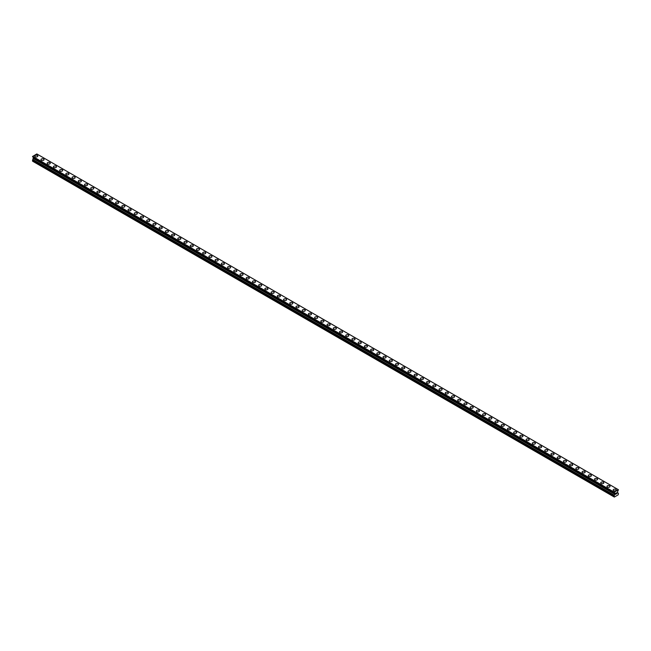<?xml version="1.0" encoding="UTF-8"?>
<svg xmlns="http://www.w3.org/2000/svg" width="651" height="651" viewBox="0 0 651 651"><rect width="100%" height="100%" fill="white"/><g stroke="black" fill="none" stroke-linecap="round" stroke-linejoin="round"><path stroke-width="0.98" d="M34.739 156.053A1.538 0.887 180 0 1 35.691 155.231A1.538 0.887 180 0 1 37.367 155.426A1.538 0.887 180 0 1 37.823 156.053A1.538 0.887 180 0 1 36.871 156.875A1.538 0.887 180 0 1 35.195 156.679A1.538 0.887 180 0 1 34.739 156.053A1.538 0.887 180 0 1 35.691 155.231A1.538 0.887 180 0 1 37.367 155.426A1.538 0.887 180 0 1 37.823 156.053M40.964 159.641A1.538 0.887 180 0 1 41.916 158.82A1.538 0.887 180 0 1 43.593 159.015A1.538 0.887 180 0 1 44.04 159.641A1.538 0.887 180 0 1 43.088 160.463A1.538 0.887 180 0 1 41.412 160.268A1.538 0.887 180 0 1 40.964 159.641A1.538 0.887 180 0 1 41.916 158.828A1.538 0.887 180 0 1 43.593 159.015A1.538 0.887 180 0 1 44.04 159.641M49.81 162.612A1.538 0.887 180 0 1 50.257 163.238A1.538 0.887 180 0 1 49.313 164.052A1.538 0.887 180 0 1 47.637 163.865A1.538 0.887 180 0 1 47.181 163.238A1.538 0.887 180 0 1 48.133 162.416A1.538 0.887 180 0 1 49.81 162.612M47.181 163.238A1.538 0.887 180 0 1 48.133 162.416A1.538 0.887 180 0 1 49.81 162.604A1.538 0.887 180 0 1 50.257 163.238M53.398 166.827A1.538 0.887 180 0 1 54.35 166.005A1.538 0.887 180 0 1 56.027 166.2A1.538 0.887 180 0 1 56.482 166.827A1.538 0.887 180 0 1 55.53 167.649A1.538 0.887 180 0 1 53.854 167.453A1.538 0.887 180 0 1 53.398 166.827A1.538 0.887 180 0 1 54.35 166.005A1.538 0.887 180 0 1 56.027 166.2A1.538 0.887 180 0 1 56.482 166.827M59.623 170.416A1.538 0.887 180 0 1 60.576 169.594A1.538 0.887 180 0 1 62.252 169.789A1.538 0.887 180 0 1 62.699 170.416A1.538 0.887 180 0 1 61.747 171.237A1.538 0.887 180 0 1 60.071 171.042A1.538 0.887 180 0 1 59.623 170.416A1.538 0.887 180 0 1 60.576 169.594A1.538 0.887 180 0 1 62.252 169.789A1.538 0.887 180 0 1 62.699 170.416M65.841 174.004A1.538 0.887 180 0 1 66.793 173.182A1.538 0.887 180 0 1 68.469 173.378A1.538 0.887 180 0 1 68.916 174.012A1.538 0.887 180 0 1 67.973 174.826A1.538 0.887 180 0 1 66.288 174.639A1.538 0.887 180 0 1 65.841 174.004A1.538 0.887 180 0 1 66.793 173.19A1.538 0.887 180 0 1 68.469 173.378A1.538 0.887 180 0 1 68.916 174.004M74.686 176.974A1.538 0.887 180 0 1 75.142 177.601A1.538 0.887 180 0 1 74.19 178.423A1.538 0.887 180 0 1 72.513 178.228A1.538 0.887 180 0 1 72.058 177.601A1.538 0.887 180 0 1 73.01 176.779A1.538 0.887 180 0 1 74.686 176.974M72.058 177.601A1.538 0.887 180 0 1 73.01 176.779A1.538 0.887 180 0 1 74.686 176.966A1.538 0.887 180 0 1 75.142 177.601M78.283 181.19A1.538 0.887 180 0 1 79.235 180.368A1.538 0.887 180 0 1 80.911 180.563A1.538 0.887 180 0 1 81.359 181.19A1.538 0.887 180 0 1 80.407 182.011A1.538 0.887 180 0 1 78.73 181.816A1.538 0.887 180 0 1 78.283 181.19A1.538 0.887 180 0 1 79.235 180.368A1.538 0.887 180 0 1 80.911 180.563A1.538 0.887 180 0 1 81.359 181.19M84.5 184.778A1.538 0.887 180 0 1 85.452 183.956A1.538 0.887 180 0 1 87.128 184.152A1.538 0.887 180 0 1 87.576 184.778A1.538 0.887 180 0 1 86.632 185.6A1.538 0.887 180 0 1 84.947 185.405A1.538 0.887 180 0 1 84.5 184.778A1.538 0.887 180 0 1 85.452 183.964A1.538 0.887 180 0 1 87.128 184.152A1.538 0.887 180 0 1 87.576 184.778M90.717 188.375A1.538 0.887 180 0 1 91.669 187.553A1.538 0.887 180 0 1 93.345 187.74A1.538 0.887 180 0 1 93.801 188.375A1.538 0.887 180 0 1 92.849 189.189A1.538 0.887 180 0 1 91.173 189.002A1.538 0.887 180 0 1 90.717 188.375A1.538 0.887 180 0 1 91.669 187.553A1.538 0.887 180 0 1 93.345 187.748A1.538 0.887 180 0 1 93.801 188.375M96.942 191.964A1.538 0.887 180 0 1 97.894 191.142A1.538 0.887 180 0 1 99.57 191.337A1.538 0.887 180 0 1 100.018 191.964A1.538 0.887 180 0 1 99.066 192.786A1.538 0.887 180 0 1 97.39 192.59A1.538 0.887 180 0 1 96.942 191.964A1.538 0.887 180 0 1 97.894 191.142A1.538 0.887 180 0 1 99.57 191.337A1.538 0.887 180 0 1 100.018 191.964M103.159 195.552A1.538 0.887 180 0 1 104.111 194.73A1.538 0.887 180 0 1 105.787 194.926A1.538 0.887 180 0 1 106.235 195.552A1.538 0.887 180 0 1 105.291 196.374A1.538 0.887 180 0 1 103.607 196.179A1.538 0.887 180 0 1 103.159 195.552A1.538 0.887 180 0 1 104.111 194.73A1.538 0.887 180 0 1 105.787 194.926A1.538 0.887 180 0 1 106.235 195.552M109.376 199.149A1.538 0.887 180 0 1 110.328 198.327A1.538 0.887 180 0 1 112.005 198.514A1.538 0.887 180 0 1 112.46 199.149M112.005 198.514A1.538 0.887 180 0 1 112.46 199.141A1.538 0.887 180 0 1 111.508 199.963A1.538 0.887 180 0 1 109.832 199.776A1.538 0.887 180 0 1 109.376 199.141A1.538 0.887 180 0 1 110.328 198.319A1.538 0.887 180 0 1 112.005 198.514M115.601 202.738A1.538 0.887 180 0 1 116.553 201.916A1.538 0.887 180 0 1 118.23 202.103A1.538 0.887 180 0 1 118.677 202.738A1.538 0.887 180 0 1 117.725 203.56A1.538 0.887 180 0 1 116.049 203.364A1.538 0.887 180 0 1 115.601 202.738A1.538 0.887 180 0 1 116.553 201.916A1.538 0.887 180 0 1 118.23 202.111A1.538 0.887 180 0 1 118.677 202.738M121.818 206.326A1.538 0.887 180 0 1 122.77 205.504A1.538 0.887 180 0 1 124.447 205.7A1.538 0.887 180 0 1 124.894 206.326A1.538 0.887 180 0 1 123.95 207.148A1.538 0.887 180 0 1 122.266 206.953A1.538 0.887 180 0 1 121.818 206.326A1.538 0.887 180 0 1 122.77 205.504A1.538 0.887 180 0 1 124.447 205.7A1.538 0.887 180 0 1 124.894 206.326M128.035 209.915A1.538 0.887 180 0 1 128.988 209.093A1.538 0.887 180 0 1 130.664 209.288A1.538 0.887 180 0 1 131.12 209.915A1.538 0.887 180 0 1 130.167 210.737A1.538 0.887 180 0 1 128.491 210.542A1.538 0.887 180 0 1 128.035 209.915A1.538 0.887 180 0 1 128.988 209.101A1.538 0.887 180 0 1 130.664 209.288A1.538 0.887 180 0 1 131.12 209.915M134.261 213.512A1.538 0.887 180 0 1 135.213 212.69A1.538 0.887 180 0 1 136.889 212.877A1.538 0.887 180 0 1 137.337 213.512M136.889 212.877A1.538 0.887 180 0 1 137.337 213.504A1.538 0.887 180 0 1 136.385 214.325A1.538 0.887 180 0 1 134.708 214.138A1.538 0.887 180 0 1 134.261 213.504A1.538 0.887 180 0 1 135.213 212.69A1.538 0.887 180 0 1 136.889 212.877M140.478 217.1A1.538 0.887 180 0 1 141.43 216.278A1.538 0.887 180 0 1 143.106 216.474A1.538 0.887 180 0 1 143.554 217.1A1.538 0.887 180 0 1 142.61 217.922A1.538 0.887 180 0 1 140.925 217.727A1.538 0.887 180 0 1 140.478 217.1A1.538 0.887 180 0 1 141.43 216.278A1.538 0.887 180 0 1 143.106 216.474A1.538 0.887 180 0 1 143.554 217.1M146.695 220.689A1.538 0.887 180 0 1 147.647 219.867A1.538 0.887 180 0 1 149.323 220.062A1.538 0.887 180 0 1 149.779 220.689A1.538 0.887 180 0 1 148.827 221.511A1.538 0.887 180 0 1 147.15 221.316A1.538 0.887 180 0 1 146.695 220.689A1.538 0.887 180 0 1 147.647 219.867A1.538 0.887 180 0 1 149.323 220.062A1.538 0.887 180 0 1 149.779 220.689M152.92 224.278A1.538 0.887 180 0 1 153.872 223.456A1.538 0.887 180 0 1 155.548 223.651A1.538 0.887 180 0 1 155.996 224.286A1.538 0.887 180 0 1 155.044 225.1A1.538 0.887 180 0 1 153.367 224.912A1.538 0.887 180 0 1 152.92 224.278A1.538 0.887 180 0 1 153.872 223.464A1.538 0.887 180 0 1 155.548 223.651A1.538 0.887 180 0 1 155.996 224.278M159.137 227.874A1.538 0.887 180 0 1 160.089 227.053A1.538 0.887 180 0 1 161.765 227.24A1.538 0.887 180 0 1 162.213 227.874A1.538 0.887 180 0 1 161.269 228.696A1.538 0.887 180 0 1 159.585 228.501A1.538 0.887 180 0 1 159.137 227.874A1.538 0.887 180 0 1 160.089 227.053A1.538 0.887 180 0 1 161.765 227.248A1.538 0.887 180 0 1 162.213 227.874M165.354 231.463A1.538 0.887 180 0 1 166.306 230.641A1.538 0.887 180 0 1 167.982 230.836A1.538 0.887 180 0 1 168.438 231.463A1.538 0.887 180 0 1 167.486 232.285A1.538 0.887 180 0 1 165.81 232.09A1.538 0.887 180 0 1 165.354 231.463A1.538 0.887 180 0 1 166.306 230.641A1.538 0.887 180 0 1 167.982 230.836A1.538 0.887 180 0 1 168.438 231.463M171.579 235.052A1.538 0.887 180 0 1 172.523 234.23A1.538 0.887 180 0 1 174.208 234.425A1.538 0.887 180 0 1 174.655 235.052A1.538 0.887 180 0 1 173.703 235.874A1.538 0.887 180 0 1 172.027 235.678A1.538 0.887 180 0 1 171.579 235.052A1.538 0.887 180 0 1 172.523 234.238A1.538 0.887 180 0 1 174.208 234.425A1.538 0.887 180 0 1 174.655 235.052M177.796 238.64A1.538 0.887 180 0 1 178.748 237.827A1.538 0.887 180 0 1 180.425 238.014A1.538 0.887 180 0 1 180.872 238.648A1.538 0.887 180 0 1 179.928 239.462A1.538 0.887 180 0 1 178.244 239.275A1.538 0.887 180 0 1 177.796 238.64A1.538 0.887 180 0 1 178.748 237.827A1.538 0.887 180 0 1 180.425 238.014A1.538 0.887 180 0 1 180.872 238.64M184.013 242.237A1.538 0.887 180 0 1 184.965 241.415A1.538 0.887 180 0 1 186.642 241.611A1.538 0.887 180 0 1 187.097 242.237A1.538 0.887 180 0 1 186.145 243.059A1.538 0.887 180 0 1 184.469 242.864A1.538 0.887 180 0 1 184.013 242.237A1.538 0.887 180 0 1 184.965 241.415A1.538 0.887 180 0 1 186.642 241.611A1.538 0.887 180 0 1 187.097 242.237M190.238 245.826A1.538 0.887 180 0 1 191.182 245.004A1.538 0.887 180 0 1 192.867 245.199A1.538 0.887 180 0 1 193.314 245.826A1.538 0.887 180 0 1 192.362 246.648A1.538 0.887 180 0 1 190.686 246.452A1.538 0.887 180 0 1 190.238 245.826A1.538 0.887 180 0 1 191.182 245.004A1.538 0.887 180 0 1 192.867 245.199A1.538 0.887 180 0 1 193.314 245.826M196.456 249.414A1.538 0.887 180 0 1 197.408 248.592A1.538 0.887 180 0 1 199.084 248.788A1.538 0.887 180 0 1 199.531 249.423A1.538 0.887 180 0 1 198.588 250.236A1.538 0.887 180 0 1 196.903 250.049A1.538 0.887 180 0 1 196.456 249.414A1.538 0.887 180 0 1 197.408 248.601A1.538 0.887 180 0 1 199.084 248.788A1.538 0.887 180 0 1 199.531 249.414M202.673 253.011A1.538 0.887 180 0 1 203.625 252.189A1.538 0.887 180 0 1 205.301 252.376A1.538 0.887 180 0 1 205.757 253.011A1.538 0.887 180 0 1 204.805 253.833A1.538 0.887 180 0 1 203.128 253.638A1.538 0.887 180 0 1 202.673 253.011A1.538 0.887 180 0 1 203.625 252.189A1.538 0.887 180 0 1 205.301 252.385A1.538 0.887 180 0 1 205.757 253.011M208.898 256.6A1.538 0.887 180 0 1 209.842 255.778A1.538 0.887 180 0 1 211.526 255.973A1.538 0.887 180 0 1 211.974 256.6A1.538 0.887 180 0 1 211.022 257.422A1.538 0.887 180 0 1 209.345 257.226A1.538 0.887 180 0 1 208.898 256.6A1.538 0.887 180 0 1 209.842 255.778A1.538 0.887 180 0 1 211.526 255.973A1.538 0.887 180 0 1 211.974 256.6M215.115 260.188A1.538 0.887 180 0 1 216.067 259.367A1.538 0.887 180 0 1 217.743 259.562A1.538 0.887 180 0 1 218.191 260.188A1.538 0.887 180 0 1 217.247 261.01A1.538 0.887 180 0 1 215.562 260.815A1.538 0.887 180 0 1 215.115 260.188A1.538 0.887 180 0 1 216.067 259.367A1.538 0.887 180 0 1 217.743 259.562A1.538 0.887 180 0 1 218.191 260.188M221.332 263.777A1.538 0.887 180 0 1 222.284 262.963A1.538 0.887 180 0 1 223.96 263.15A1.538 0.887 180 0 1 224.416 263.785A1.538 0.887 180 0 1 223.464 264.599A1.538 0.887 180 0 1 221.788 264.412A1.538 0.887 180 0 1 221.332 263.777A1.538 0.887 180 0 1 222.284 262.963A1.538 0.887 180 0 1 223.96 263.15A1.538 0.887 180 0 1 224.416 263.777M227.557 267.374A1.538 0.887 180 0 1 228.501 266.552A1.538 0.887 180 0 1 230.185 266.747A1.538 0.887 180 0 1 230.633 267.374A1.538 0.887 180 0 1 229.681 268.196A1.538 0.887 180 0 1 228.005 268A1.538 0.887 180 0 1 227.557 267.374A1.538 0.887 180 0 1 228.501 266.552A1.538 0.887 180 0 1 230.185 266.747A1.538 0.887 180 0 1 230.633 267.374M233.774 270.962A1.538 0.887 180 0 1 234.726 270.141A1.538 0.887 180 0 1 236.403 270.336A1.538 0.887 180 0 1 236.85 270.962A1.538 0.887 180 0 1 235.906 271.784A1.538 0.887 180 0 1 234.222 271.589A1.538 0.887 180 0 1 233.774 270.962A1.538 0.887 180 0 1 234.726 270.141A1.538 0.887 180 0 1 236.403 270.336A1.538 0.887 180 0 1 236.85 270.962M239.991 274.551A1.538 0.887 180 0 1 240.943 273.729A1.538 0.887 180 0 1 242.62 273.925A1.538 0.887 180 0 1 243.075 274.559A1.538 0.887 180 0 1 242.123 275.373A1.538 0.887 180 0 1 240.447 275.186A1.538 0.887 180 0 1 239.991 274.551A1.538 0.887 180 0 1 240.943 273.737A1.538 0.887 180 0 1 242.62 273.925A1.538 0.887 180 0 1 243.075 274.551M246.216 278.148A1.538 0.887 180 0 1 247.16 277.326A1.538 0.887 180 0 1 248.845 277.513A1.538 0.887 180 0 1 249.292 278.148A1.538 0.887 180 0 1 248.34 278.962A1.538 0.887 180 0 1 246.664 278.774A1.538 0.887 180 0 1 246.216 278.148A1.538 0.887 180 0 1 247.16 277.326A1.538 0.887 180 0 1 248.845 277.521A1.538 0.887 180 0 1 249.292 278.148M252.433 281.737A1.538 0.887 180 0 1 253.385 280.915A1.538 0.887 180 0 1 255.062 281.11A1.538 0.887 180 0 1 255.509 281.737A1.538 0.887 180 0 1 254.565 282.558A1.538 0.887 180 0 1 252.881 282.363A1.538 0.887 180 0 1 252.433 281.737A1.538 0.887 180 0 1 253.385 280.915A1.538 0.887 180 0 1 255.062 281.11A1.538 0.887 180 0 1 255.509 281.737M258.65 285.325A1.538 0.887 180 0 1 259.603 284.503A1.538 0.887 180 0 1 261.279 284.699A1.538 0.887 180 0 1 261.735 285.325A1.538 0.887 180 0 1 260.782 286.147A1.538 0.887 180 0 1 259.106 285.952A1.538 0.887 180 0 1 258.65 285.325A1.538 0.887 180 0 1 259.603 284.503A1.538 0.887 180 0 1 261.279 284.699A1.538 0.887 180 0 1 261.735 285.325M264.876 288.914A1.538 0.887 180 0 1 265.82 288.1A1.538 0.887 180 0 1 267.504 288.287A1.538 0.887 180 0 1 267.952 288.922A1.538 0.887 180 0 1 267 289.736A1.538 0.887 180 0 1 265.323 289.549A1.538 0.887 180 0 1 264.876 288.914A1.538 0.887 180 0 1 265.82 288.1A1.538 0.887 180 0 1 267.504 288.287A1.538 0.887 180 0 1 267.952 288.914M271.093 292.511A1.538 0.887 180 0 1 272.045 291.689A1.538 0.887 180 0 1 273.721 291.876A1.538 0.887 180 0 1 274.169 292.511A1.538 0.887 180 0 1 273.225 293.332A1.538 0.887 180 0 1 271.54 293.137A1.538 0.887 180 0 1 271.093 292.511A1.538 0.887 180 0 1 272.045 291.689A1.538 0.887 180 0 1 273.721 291.884A1.538 0.887 180 0 1 274.169 292.511M277.31 296.099A1.538 0.887 180 0 1 278.262 295.277A1.538 0.887 180 0 1 279.938 295.473A1.538 0.887 180 0 1 280.394 296.099A1.538 0.887 180 0 1 279.442 296.921A1.538 0.887 180 0 1 277.765 296.726A1.538 0.887 180 0 1 277.31 296.099A1.538 0.887 180 0 1 278.262 295.277A1.538 0.887 180 0 1 279.938 295.473A1.538 0.887 180 0 1 280.394 296.099M283.535 299.688A1.538 0.887 180 0 1 284.479 298.866A1.538 0.887 180 0 1 286.163 299.061A1.538 0.887 180 0 1 286.611 299.688A1.538 0.887 180 0 1 285.659 300.51A1.538 0.887 180 0 1 283.982 300.323A1.538 0.887 180 0 1 283.535 299.688A1.538 0.887 180 0 1 284.479 298.874A1.538 0.887 180 0 1 286.163 299.061A1.538 0.887 180 0 1 286.611 299.688M292.38 302.658A1.538 0.887 180 0 1 292.828 303.285A1.538 0.887 180 0 1 291.884 304.098A1.538 0.887 180 0 1 290.2 303.911A1.538 0.887 180 0 1 289.752 303.285A1.538 0.887 180 0 1 290.704 302.463A1.538 0.887 180 0 1 292.38 302.658M289.752 303.285A1.538 0.887 180 0 1 290.704 302.463A1.538 0.887 180 0 1 292.38 302.65A1.538 0.887 180 0 1 292.828 303.285M295.969 306.873A1.538 0.887 180 0 1 296.921 306.051A1.538 0.887 180 0 1 298.597 306.247A1.538 0.887 180 0 1 299.053 306.873A1.538 0.887 180 0 1 298.101 307.695A1.538 0.887 180 0 1 296.425 307.5A1.538 0.887 180 0 1 295.969 306.873A1.538 0.887 180 0 1 296.921 306.051A1.538 0.887 180 0 1 298.597 306.247A1.538 0.887 180 0 1 299.053 306.873M302.194 310.462A1.538 0.887 180 0 1 303.138 309.64A1.538 0.887 180 0 1 304.823 309.835A1.538 0.887 180 0 1 305.27 310.462A1.538 0.887 180 0 1 304.318 311.284A1.538 0.887 180 0 1 302.642 311.088A1.538 0.887 180 0 1 302.194 310.462A1.538 0.887 180 0 1 303.138 309.64A1.538 0.887 180 0 1 304.823 309.835A1.538 0.887 180 0 1 305.27 310.462M308.411 314.051A1.538 0.887 180 0 1 309.363 313.237A1.538 0.887 180 0 1 311.04 313.424A1.538 0.887 180 0 1 311.487 314.059A1.538 0.887 180 0 1 310.543 314.872A1.538 0.887 180 0 1 308.859 314.685A1.538 0.887 180 0 1 308.411 314.051A1.538 0.887 180 0 1 309.363 313.237A1.538 0.887 180 0 1 311.04 313.424A1.538 0.887 180 0 1 311.487 314.051M317.257 317.021A1.538 0.887 180 0 1 317.712 317.647A1.538 0.887 180 0 1 316.76 318.469A1.538 0.887 180 0 1 315.084 318.274A1.538 0.887 180 0 1 314.628 317.647A1.538 0.887 180 0 1 315.58 316.825A1.538 0.887 180 0 1 317.257 317.021M314.628 317.647A1.538 0.887 180 0 1 315.58 316.825A1.538 0.887 180 0 1 317.257 317.013A1.538 0.887 180 0 1 317.712 317.647M320.853 321.236A1.538 0.887 180 0 1 321.797 320.414A1.538 0.887 180 0 1 323.482 320.609A1.538 0.887 180 0 1 323.929 321.236A1.538 0.887 180 0 1 322.977 322.058A1.538 0.887 180 0 1 321.301 321.863A1.538 0.887 180 0 1 320.853 321.236A1.538 0.887 180 0 1 321.797 320.414A1.538 0.887 180 0 1 323.482 320.609A1.538 0.887 180 0 1 323.929 321.236M327.071 324.825A1.538 0.887 180 0 1 328.023 324.003A1.538 0.887 180 0 1 329.699 324.198A1.538 0.887 180 0 1 330.147 324.825A1.538 0.887 180 0 1 329.203 325.646A1.538 0.887 180 0 1 327.518 325.451A1.538 0.887 180 0 1 327.071 324.825A1.538 0.887 180 0 1 328.023 324.011A1.538 0.887 180 0 1 329.699 324.198A1.538 0.887 180 0 1 330.147 324.825M333.288 328.421A1.538 0.887 180 0 1 334.24 327.599A1.538 0.887 180 0 1 335.916 327.787A1.538 0.887 180 0 1 336.372 328.421A1.538 0.887 180 0 1 335.42 329.235A1.538 0.887 180 0 1 333.743 329.048A1.538 0.887 180 0 1 333.288 328.421A1.538 0.887 180 0 1 334.24 327.599A1.538 0.887 180 0 1 335.916 327.795A1.538 0.887 180 0 1 336.372 328.421M339.513 332.01A1.538 0.887 180 0 1 340.457 331.188A1.538 0.887 180 0 1 342.141 331.383A1.538 0.887 180 0 1 342.589 332.01A1.538 0.887 180 0 1 341.637 332.832A1.538 0.887 180 0 1 339.96 332.637A1.538 0.887 180 0 1 339.513 332.01A1.538 0.887 180 0 1 340.457 331.188A1.538 0.887 180 0 1 342.141 331.383A1.538 0.887 180 0 1 342.589 332.01M345.73 335.599A1.538 0.887 180 0 1 346.682 334.777A1.538 0.887 180 0 1 348.358 334.972A1.538 0.887 180 0 1 348.806 335.599A1.538 0.887 180 0 1 347.862 336.421A1.538 0.887 180 0 1 346.177 336.225A1.538 0.887 180 0 1 345.73 335.599A1.538 0.887 180 0 1 346.682 334.777A1.538 0.887 180 0 1 348.358 334.972A1.538 0.887 180 0 1 348.806 335.599M351.947 339.195A1.538 0.887 180 0 1 352.899 338.374A1.538 0.887 180 0 1 354.575 338.561A1.538 0.887 180 0 1 355.031 339.195M354.575 338.561A1.538 0.887 180 0 1 355.031 339.187A1.538 0.887 180 0 1 354.079 340.009A1.538 0.887 180 0 1 352.403 339.822A1.538 0.887 180 0 1 351.947 339.187A1.538 0.887 180 0 1 352.899 338.365A1.538 0.887 180 0 1 354.575 338.561M358.172 342.784A1.538 0.887 180 0 1 359.116 341.962A1.538 0.887 180 0 1 360.8 342.149A1.538 0.887 180 0 1 361.248 342.784A1.538 0.887 180 0 1 360.296 343.606A1.538 0.887 180 0 1 358.62 343.411A1.538 0.887 180 0 1 358.172 342.784A1.538 0.887 180 0 1 359.116 341.962A1.538 0.887 180 0 1 360.8 342.157A1.538 0.887 180 0 1 361.248 342.784M364.389 346.373A1.538 0.887 180 0 1 365.341 345.551A1.538 0.887 180 0 1 367.018 345.746A1.538 0.887 180 0 1 367.465 346.373A1.538 0.887 180 0 1 366.521 347.195A1.538 0.887 180 0 1 364.837 346.999A1.538 0.887 180 0 1 364.389 346.373A1.538 0.887 180 0 1 365.341 345.551A1.538 0.887 180 0 1 367.018 345.746A1.538 0.887 180 0 1 367.465 346.373M370.606 349.961A1.538 0.887 180 0 1 371.558 349.139A1.538 0.887 180 0 1 373.235 349.335A1.538 0.887 180 0 1 373.69 349.961A1.538 0.887 180 0 1 372.738 350.783A1.538 0.887 180 0 1 371.062 350.588A1.538 0.887 180 0 1 370.606 349.961A1.538 0.887 180 0 1 371.558 349.148A1.538 0.887 180 0 1 373.235 349.335A1.538 0.887 180 0 1 373.69 349.961M376.831 353.558A1.538 0.887 180 0 1 377.775 352.736A1.538 0.887 180 0 1 379.46 352.923A1.538 0.887 180 0 1 379.907 353.558A1.538 0.887 180 0 1 378.955 354.372A1.538 0.887 180 0 1 377.279 354.185A1.538 0.887 180 0 1 376.831 353.558A1.538 0.887 180 0 1 377.775 352.736A1.538 0.887 180 0 1 379.46 352.932A1.538 0.887 180 0 1 379.907 353.558M383.048 357.147A1.538 0.887 180 0 1 384 356.325A1.538 0.887 180 0 1 385.677 356.52A1.538 0.887 180 0 1 386.124 357.147A1.538 0.887 180 0 1 385.18 357.969A1.538 0.887 180 0 1 383.496 357.773A1.538 0.887 180 0 1 383.048 357.147A1.538 0.887 180 0 1 384 356.325A1.538 0.887 180 0 1 385.677 356.52A1.538 0.887 180 0 1 386.124 357.147M389.265 360.735A1.538 0.887 180 0 1 390.218 359.913A1.538 0.887 180 0 1 391.894 360.109A1.538 0.887 180 0 1 392.35 360.735A1.538 0.887 180 0 1 391.397 361.557A1.538 0.887 180 0 1 389.721 361.362A1.538 0.887 180 0 1 389.265 360.735A1.538 0.887 180 0 1 390.218 359.913A1.538 0.887 180 0 1 391.894 360.109A1.538 0.887 180 0 1 392.35 360.735M395.491 364.324A1.538 0.887 180 0 1 396.435 363.502A1.538 0.887 180 0 1 398.119 363.697A1.538 0.887 180 0 1 398.567 364.332A1.538 0.887 180 0 1 397.615 365.146A1.538 0.887 180 0 1 395.938 364.959A1.538 0.887 180 0 1 395.491 364.324A1.538 0.887 180 0 1 396.435 363.51A1.538 0.887 180 0 1 398.119 363.697A1.538 0.887 180 0 1 398.567 364.324M401.708 367.921A1.538 0.887 180 0 1 402.66 367.099A1.538 0.887 180 0 1 404.336 367.286A1.538 0.887 180 0 1 404.784 367.921A1.538 0.887 180 0 1 403.84 368.743A1.538 0.887 180 0 1 402.155 368.547A1.538 0.887 180 0 1 401.708 367.921A1.538 0.887 180 0 1 402.66 367.099A1.538 0.887 180 0 1 404.336 367.294A1.538 0.887 180 0 1 404.784 367.921M407.925 371.509A1.538 0.887 180 0 1 408.877 370.688A1.538 0.887 180 0 1 410.553 370.883A1.538 0.887 180 0 1 411.009 371.509A1.538 0.887 180 0 1 410.057 372.331A1.538 0.887 180 0 1 408.38 372.136A1.538 0.887 180 0 1 407.925 371.509A1.538 0.887 180 0 1 408.877 370.688A1.538 0.887 180 0 1 410.553 370.883A1.538 0.887 180 0 1 411.009 371.509M414.15 375.098A1.538 0.887 180 0 1 415.094 374.276A1.538 0.887 180 0 1 416.778 374.471A1.538 0.887 180 0 1 417.226 375.098A1.538 0.887 180 0 1 416.274 375.92A1.538 0.887 180 0 1 414.597 375.725A1.538 0.887 180 0 1 414.15 375.098A1.538 0.887 180 0 1 415.094 374.284A1.538 0.887 180 0 1 416.778 374.471A1.538 0.887 180 0 1 417.226 375.098M420.367 378.687A1.538 0.887 180 0 1 421.319 377.873A1.538 0.887 180 0 1 422.995 378.06A1.538 0.887 180 0 1 423.443 378.695A1.538 0.887 180 0 1 422.499 379.509A1.538 0.887 180 0 1 420.815 379.321A1.538 0.887 180 0 1 420.367 378.687A1.538 0.887 180 0 1 421.319 377.873A1.538 0.887 180 0 1 422.995 378.06A1.538 0.887 180 0 1 423.443 378.687M426.584 382.283A1.538 0.887 180 0 1 427.536 381.462A1.538 0.887 180 0 1 429.212 381.657A1.538 0.887 180 0 1 429.668 382.283A1.538 0.887 180 0 1 428.716 383.105A1.538 0.887 180 0 1 427.04 382.91A1.538 0.887 180 0 1 426.584 382.283A1.538 0.887 180 0 1 427.536 381.462A1.538 0.887 180 0 1 429.212 381.657A1.538 0.887 180 0 1 429.668 382.283M432.809 385.872A1.538 0.887 180 0 1 433.753 385.05A1.538 0.887 180 0 1 435.438 385.246A1.538 0.887 180 0 1 435.885 385.872A1.538 0.887 180 0 1 434.933 386.694A1.538 0.887 180 0 1 433.257 386.499A1.538 0.887 180 0 1 432.809 385.872A1.538 0.887 180 0 1 433.753 385.05A1.538 0.887 180 0 1 435.438 385.246A1.538 0.887 180 0 1 435.885 385.872M439.026 389.461A1.538 0.887 180 0 1 439.978 388.639A1.538 0.887 180 0 1 441.655 388.834A1.538 0.887 180 0 1 442.102 389.469A1.538 0.887 180 0 1 441.158 390.283A1.538 0.887 180 0 1 439.474 390.095A1.538 0.887 180 0 1 439.026 389.461A1.538 0.887 180 0 1 439.978 388.647A1.538 0.887 180 0 1 441.655 388.834A1.538 0.887 180 0 1 442.102 389.461M445.243 393.058A1.538 0.887 180 0 1 446.195 392.236A1.538 0.887 180 0 1 447.872 392.423A1.538 0.887 180 0 1 448.327 393.058A1.538 0.887 180 0 1 447.375 393.879A1.538 0.887 180 0 1 445.699 393.684A1.538 0.887 180 0 1 445.243 393.058A1.538 0.887 180 0 1 446.195 392.236A1.538 0.887 180 0 1 447.872 392.431A1.538 0.887 180 0 1 448.327 393.058M451.468 396.646A1.538 0.887 180 0 1 452.412 395.824A1.538 0.887 180 0 1 454.097 396.02A1.538 0.887 180 0 1 454.544 396.646A1.538 0.887 180 0 1 453.592 397.468A1.538 0.887 180 0 1 451.916 397.273A1.538 0.887 180 0 1 451.468 396.646A1.538 0.887 180 0 1 452.412 395.824A1.538 0.887 180 0 1 454.097 396.02A1.538 0.887 180 0 1 454.544 396.646M457.686 400.235A1.538 0.887 180 0 1 458.638 399.413A1.538 0.887 180 0 1 460.314 399.608A1.538 0.887 180 0 1 460.762 400.235A1.538 0.887 180 0 1 459.818 401.057A1.538 0.887 180 0 1 458.133 400.861A1.538 0.887 180 0 1 457.686 400.235A1.538 0.887 180 0 1 458.638 399.421A1.538 0.887 180 0 1 460.314 399.608A1.538 0.887 180 0 1 460.762 400.235M463.903 403.823A1.538 0.887 180 0 1 464.855 403.01A1.538 0.887 180 0 1 466.531 403.197A1.538 0.887 180 0 1 466.987 403.832A1.538 0.887 180 0 1 466.035 404.645A1.538 0.887 180 0 1 464.358 404.458A1.538 0.887 180 0 1 463.903 403.823A1.538 0.887 180 0 1 464.855 403.01A1.538 0.887 180 0 1 466.531 403.197A1.538 0.887 180 0 1 466.987 403.823M470.128 407.42A1.538 0.887 180 0 1 471.072 406.598A1.538 0.887 180 0 1 472.756 406.794A1.538 0.887 180 0 1 473.204 407.42A1.538 0.887 180 0 1 472.252 408.242A1.538 0.887 180 0 1 470.575 408.047A1.538 0.887 180 0 1 470.128 407.42A1.538 0.887 180 0 1 471.072 406.598A1.538 0.887 180 0 1 472.756 406.794A1.538 0.887 180 0 1 473.204 407.42M476.345 411.009A1.538 0.887 180 0 1 477.297 410.187A1.538 0.887 180 0 1 478.973 410.382A1.538 0.887 180 0 1 479.421 411.009A1.538 0.887 180 0 1 478.477 411.831A1.538 0.887 180 0 1 476.792 411.635A1.538 0.887 180 0 1 476.345 411.009A1.538 0.887 180 0 1 477.297 410.187A1.538 0.887 180 0 1 478.973 410.382A1.538 0.887 180 0 1 479.421 411.009M482.562 414.597A1.538 0.887 180 0 1 483.514 413.776A1.538 0.887 180 0 1 485.19 413.971A1.538 0.887 180 0 1 485.646 414.606A1.538 0.887 180 0 1 484.694 415.419A1.538 0.887 180 0 1 483.018 415.232A1.538 0.887 180 0 1 482.562 414.597A1.538 0.887 180 0 1 483.514 413.784A1.538 0.887 180 0 1 485.19 413.971A1.538 0.887 180 0 1 485.646 414.597M488.787 418.194A1.538 0.887 180 0 1 489.731 417.372A1.538 0.887 180 0 1 491.415 417.56A1.538 0.887 180 0 1 491.863 418.194A1.538 0.887 180 0 1 490.911 419.016A1.538 0.887 180 0 1 489.235 418.821A1.538 0.887 180 0 1 488.787 418.194A1.538 0.887 180 0 1 489.731 417.372A1.538 0.887 180 0 1 491.415 417.568A1.538 0.887 180 0 1 491.863 418.194M495.004 421.783A1.538 0.887 180 0 1 495.956 420.961A1.538 0.887 180 0 1 497.633 421.156A1.538 0.887 180 0 1 498.08 421.783A1.538 0.887 180 0 1 497.128 422.605A1.538 0.887 180 0 1 495.452 422.409A1.538 0.887 180 0 1 495.004 421.783A1.538 0.887 180 0 1 495.956 420.961A1.538 0.887 180 0 1 497.633 421.156A1.538 0.887 180 0 1 498.08 421.783M501.221 425.372A1.538 0.887 180 0 1 502.173 424.55A1.538 0.887 180 0 1 503.85 424.745A1.538 0.887 180 0 1 504.305 425.372A1.538 0.887 180 0 1 503.353 426.193A1.538 0.887 180 0 1 501.677 425.998A1.538 0.887 180 0 1 501.221 425.372A1.538 0.887 180 0 1 502.173 424.55A1.538 0.887 180 0 1 503.85 424.745A1.538 0.887 180 0 1 504.305 425.372M507.446 428.96A1.538 0.887 180 0 1 508.39 428.146A1.538 0.887 180 0 1 510.075 428.334A1.538 0.887 180 0 1 510.522 428.968A1.538 0.887 180 0 1 509.57 429.782A1.538 0.887 180 0 1 507.894 429.595A1.538 0.887 180 0 1 507.446 428.96A1.538 0.887 180 0 1 508.39 428.146A1.538 0.887 180 0 1 510.075 428.334A1.538 0.887 180 0 1 510.522 428.96M513.663 432.557A1.538 0.887 180 0 1 514.615 431.735A1.538 0.887 180 0 1 516.292 431.93A1.538 0.887 180 0 1 516.739 432.557A1.538 0.887 180 0 1 515.787 433.379A1.538 0.887 180 0 1 514.111 433.184A1.538 0.887 180 0 1 513.663 432.557A1.538 0.887 180 0 1 514.615 431.735A1.538 0.887 180 0 1 516.292 431.93A1.538 0.887 180 0 1 516.739 432.557M519.88 436.146A1.538 0.887 180 0 1 520.833 435.324A1.538 0.887 180 0 1 522.509 435.519A1.538 0.887 180 0 1 522.965 436.146A1.538 0.887 180 0 1 522.012 436.967A1.538 0.887 180 0 1 520.336 436.772A1.538 0.887 180 0 1 519.88 436.146A1.538 0.887 180 0 1 520.833 435.324A1.538 0.887 180 0 1 522.509 435.519A1.538 0.887 180 0 1 522.965 436.146M526.106 439.734A1.538 0.887 180 0 1 527.05 438.912A1.538 0.887 180 0 1 528.734 439.108A1.538 0.887 180 0 1 529.182 439.742A1.538 0.887 180 0 1 528.23 440.556A1.538 0.887 180 0 1 526.553 440.369A1.538 0.887 180 0 1 526.106 439.734A1.538 0.887 180 0 1 527.05 438.92A1.538 0.887 180 0 1 528.734 439.108A1.538 0.887 180 0 1 529.182 439.734M534.951 442.704A1.538 0.887 180 0 1 535.399 443.331A1.538 0.887 180 0 1 534.447 444.145A1.538 0.887 180 0 1 532.77 443.958A1.538 0.887 180 0 1 532.323 443.331A1.538 0.887 180 0 1 533.275 442.509A1.538 0.887 180 0 1 534.951 442.704M532.323 443.331A1.538 0.887 180 0 1 533.275 442.509A1.538 0.887 180 0 1 534.951 442.696A1.538 0.887 180 0 1 535.399 443.331M538.54 446.92A1.538 0.887 180 0 1 539.492 446.098A1.538 0.887 180 0 1 541.168 446.293A1.538 0.887 180 0 1 541.624 446.92A1.538 0.887 180 0 1 540.672 447.742A1.538 0.887 180 0 1 538.995 447.546A1.538 0.887 180 0 1 538.54 446.92A1.538 0.887 180 0 1 539.492 446.098A1.538 0.887 180 0 1 541.168 446.293A1.538 0.887 180 0 1 541.624 446.92M544.765 450.508A1.538 0.887 180 0 1 545.709 449.686A1.538 0.887 180 0 1 547.393 449.882A1.538 0.887 180 0 1 547.841 450.508A1.538 0.887 180 0 1 546.889 451.33A1.538 0.887 180 0 1 545.212 451.135A1.538 0.887 180 0 1 544.765 450.508A1.538 0.887 180 0 1 545.709 449.686A1.538 0.887 180 0 1 547.393 449.882A1.538 0.887 180 0 1 547.841 450.508M550.982 454.097A1.538 0.887 180 0 1 551.934 453.283A1.538 0.887 180 0 1 553.61 453.47A1.538 0.887 180 0 1 554.058 454.105A1.538 0.887 180 0 1 553.106 454.919A1.538 0.887 180 0 1 551.43 454.732A1.538 0.887 180 0 1 550.982 454.097A1.538 0.887 180 0 1 551.934 453.283A1.538 0.887 180 0 1 553.61 453.47A1.538 0.887 180 0 1 554.058 454.097M559.827 457.067A1.538 0.887 180 0 1 560.283 457.694A1.538 0.887 180 0 1 559.331 458.516A1.538 0.887 180 0 1 557.655 458.32A1.538 0.887 180 0 1 557.199 457.694A1.538 0.887 180 0 1 558.151 456.872A1.538 0.887 180 0 1 559.827 457.067M557.199 457.694A1.538 0.887 180 0 1 558.151 456.872A1.538 0.887 180 0 1 559.827 457.059A1.538 0.887 180 0 1 560.283 457.694M563.424 461.282A1.538 0.887 180 0 1 564.368 460.46A1.538 0.887 180 0 1 566.053 460.656A1.538 0.887 180 0 1 566.5 461.282A1.538 0.887 180 0 1 565.548 462.104A1.538 0.887 180 0 1 563.872 461.909A1.538 0.887 180 0 1 563.424 461.282A1.538 0.887 180 0 1 564.368 460.46A1.538 0.887 180 0 1 566.053 460.656A1.538 0.887 180 0 1 566.5 461.282M569.641 464.871A1.538 0.887 180 0 1 570.593 464.049A1.538 0.887 180 0 1 572.27 464.244A1.538 0.887 180 0 1 572.717 464.871A1.538 0.887 180 0 1 571.765 465.693A1.538 0.887 180 0 1 570.089 465.506A1.538 0.887 180 0 1 569.641 464.871A1.538 0.887 180 0 1 570.593 464.057A1.538 0.887 180 0 1 572.27 464.244A1.538 0.887 180 0 1 572.717 464.871M575.858 468.468A1.538 0.887 180 0 1 576.81 467.646A1.538 0.887 180 0 1 578.487 467.833A1.538 0.887 180 0 1 578.942 468.468A1.538 0.887 180 0 1 577.99 469.281A1.538 0.887 180 0 1 576.314 469.094A1.538 0.887 180 0 1 575.858 468.468A1.538 0.887 180 0 1 576.81 467.646A1.538 0.887 180 0 1 578.487 467.841A1.538 0.887 180 0 1 578.942 468.468M582.084 472.056A1.538 0.887 180 0 1 583.027 471.234A1.538 0.887 180 0 1 584.712 471.43A1.538 0.887 180 0 1 585.159 472.056A1.538 0.887 180 0 1 584.207 472.878A1.538 0.887 180 0 1 582.531 472.683A1.538 0.887 180 0 1 582.084 472.056A1.538 0.887 180 0 1 583.027 471.234A1.538 0.887 180 0 1 584.712 471.43A1.538 0.887 180 0 1 585.159 472.056M588.301 475.645A1.538 0.887 180 0 1 589.253 474.823A1.538 0.887 180 0 1 590.929 475.018A1.538 0.887 180 0 1 591.377 475.645A1.538 0.887 180 0 1 590.424 476.467A1.538 0.887 180 0 1 588.748 476.272A1.538 0.887 180 0 1 588.301 475.645A1.538 0.887 180 0 1 589.253 474.823A1.538 0.887 180 0 1 590.929 475.018A1.538 0.887 180 0 1 591.377 475.645M594.518 479.242A1.538 0.887 180 0 1 595.47 478.42A1.538 0.887 180 0 1 597.146 478.607A1.538 0.887 180 0 1 597.602 479.242M597.146 478.607A1.538 0.887 180 0 1 597.602 479.234A1.538 0.887 180 0 1 596.65 480.056A1.538 0.887 180 0 1 594.973 479.868A1.538 0.887 180 0 1 594.518 479.234A1.538 0.887 180 0 1 595.47 478.42A1.538 0.887 180 0 1 597.146 478.607M600.743 482.83A1.538 0.887 180 0 1 601.687 482.009A1.538 0.887 180 0 1 603.363 482.196A1.538 0.887 180 0 1 603.819 482.83A1.538 0.887 180 0 1 602.867 483.652A1.538 0.887 180 0 1 601.19 483.457A1.538 0.887 180 0 1 600.743 482.83A1.538 0.887 180 0 1 601.687 482.009A1.538 0.887 180 0 1 603.363 482.204A1.538 0.887 180 0 1 603.819 482.83M606.96 486.419A1.538 0.887 180 0 1 607.912 485.597A1.538 0.887 180 0 1 609.588 485.792A1.538 0.887 180 0 1 610.036 486.419A1.538 0.887 180 0 1 609.084 487.241A1.538 0.887 180 0 1 607.407 487.046A1.538 0.887 180 0 1 606.96 486.419A1.538 0.887 180 0 1 607.912 485.597A1.538 0.887 180 0 1 609.588 485.792A1.538 0.887 180 0 1 610.036 486.419M613.177 490.008A1.538 0.887 180 0 1 614.129 489.186A1.538 0.887 180 0 1 615.805 489.381A1.538 0.887 180 0 1 616.261 490.008A1.538 0.887 180 0 1 615.309 490.83A1.538 0.887 180 0 1 613.633 490.634A1.538 0.887 180 0 1 613.177 490.008A1.538 0.887 180 0 1 614.129 489.194A1.538 0.887 180 0 1 615.805 489.381A1.538 0.887 180 0 1 616.261 490.008M615.691 493.328L616.131 493.076L615.691 493.328M615.691 494.182L616.131 493.93L615.691 494.182M615.634 494.28L616.131 493.01M616.473 493.067L616.928 492.644M616.806 493.189L616.538 493.694L616.806 493.189M616.538 493.694L617.01 493.425L616.538 493.694M617.01 493.491L616.416 493.832L616.912 492.758M616.416 493.832L617.002 493.491M614.357 492.75L614.951 493.124L614.951 494.239L614.096 495.891L614.332 497.055L618.214 494.809L618.45 493.377L617.596 492.709L617.596 491.603L618.434 489.731L614.113 492.229L32.55 156.525L614.357 492.669M614.113 492.49L32.566 156.736L614.113 492.229M32.819 159.625L614.365 495.378L32.819 159.625L32.55 160.138L32.55 161.171L614.096 496.925M33.38 157.322L614.926 493.076L33.38 157.322L32.81 159.625L614.357 495.37M618.369 489.698L36.822 153.945L32.566 156.476M614.178 492.123L32.631 156.37M614.096 492.278L32.55 156.525M614.365 492.669L32.819 156.915M614.951 493.124L33.404 157.371M614.951 494.239L33.404 158.486M614.926 494.312L33.38 158.559M614.357 495.297L32.81 159.544M614.357 495.46L32.81 159.707M614.113 495.834L32.566 160.081M614.096 495.891L32.55 160.138"/></g></svg>
